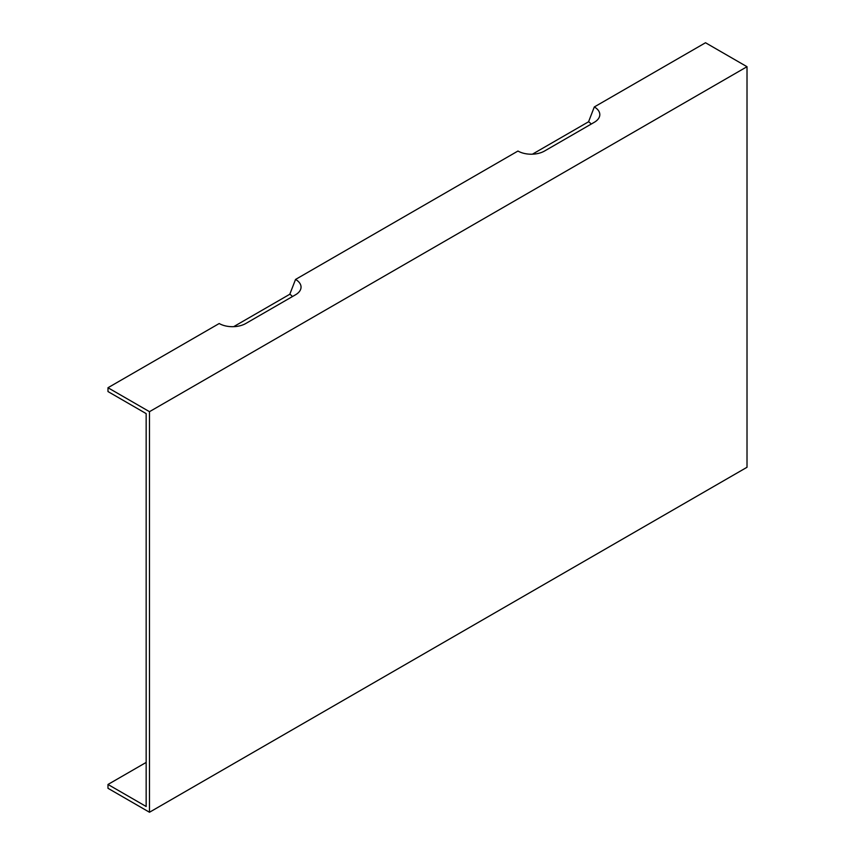 <?xml version="1.0" encoding="UTF-8"?>
<svg xmlns="http://www.w3.org/2000/svg" width="855" height="855" viewBox="0 0 855 855"><rect width="100%" height="100%" fill="white"/><g stroke="black" fill="none" stroke-linecap="round" stroke-linejoin="round"><path stroke-width="1.28" d="M146.162 762.425L107.987 784.463L146.162 806.5L146.162 413.606L107.987 391.558L107.987 387.732L219.201 323.521A18.778 10.837 180 0 0 245.748 323.521L295.541 294.772A18.778 10.837 0 0 0 299.41 291.534A18.778 10.837 0 0 0 295.541 279.446L289.792 294.259A10.645 6.145 180 0 1 292.346 296.621M289.792 294.259L233.65 326.674M532.409 154.189L588.561 121.773L594.311 106.95A18.778 10.837 180 0 1 598.169 119.048A18.778 10.837 180 0 1 594.311 122.286L544.517 151.036A18.778 10.837 180 0 1 517.959 151.036L295.541 279.446M594.311 106.95L705.514 42.75L747.014 66.711L149.486 411.683L107.987 387.732M747.014 66.711L747.014 467.268L149.486 812.25L107.987 788.289L107.987 784.463M149.486 812.25L149.486 411.683M588.561 121.773A10.645 6.145 180 0 1 591.104 124.135"/></g></svg>

